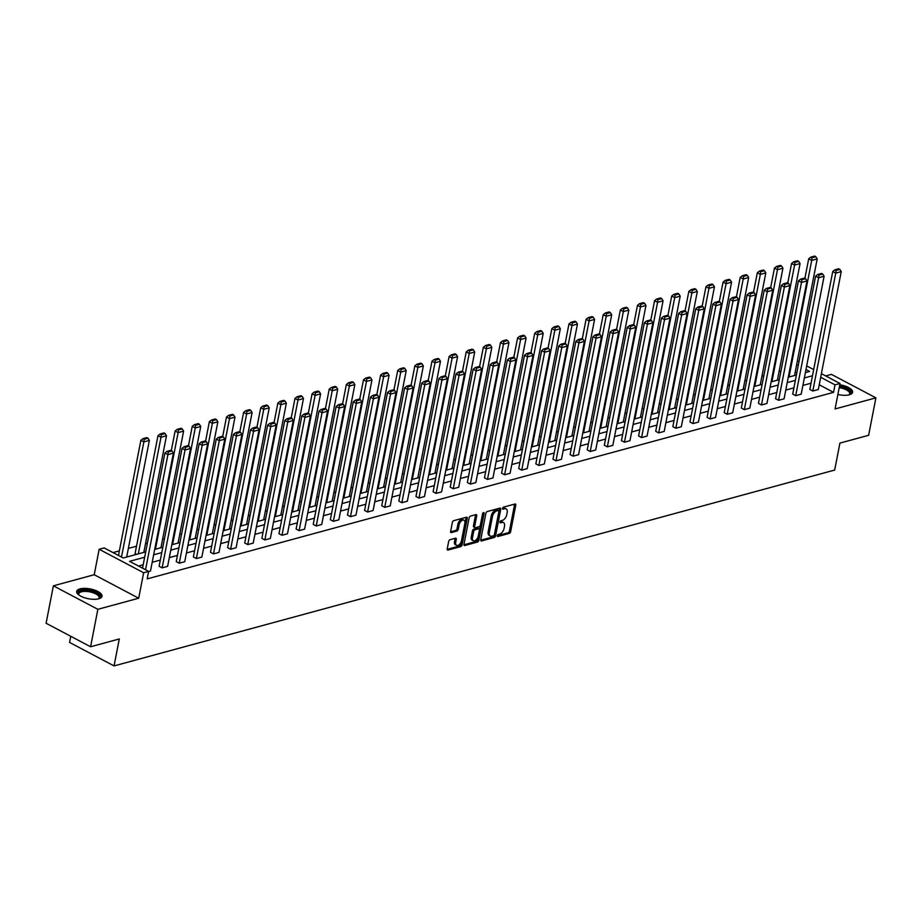 <?xml version="1.0" encoding="UTF-8"?>
<svg xmlns="http://www.w3.org/2000/svg" width="922" height="922" viewBox="0 0 922 922"><rect width="100%" height="100%" fill="white"/><g stroke="black" fill="none" stroke-linecap="round" stroke-linejoin="round"><path stroke-width="1.38" d="M497.269 535.705A1.141 0.645 117.8 0 0 497.834 536.523L509.278 533.412A1.625 0.922 117.8 0 0 510.638 531.648L515.778 505.187A1.625 0.922 117.8 0 0 515.467 504.046A1.625 0.922 117.8 0 0 514.995 504.011L503.539 507.123A1.141 0.645 117.8 0 0 503.147 509.186L504.622 508.783A5.198 2.962 117.8 0 1 506.132 508.886A5.198 2.962 117.8 0 1 507.158 512.551L506.731 514.753A5.198 2.962 117.8 0 1 502.363 520.388L500.888 520.792A1.141 0.645 117.8 0 0 500.485 522.855L501.971 522.451A5.198 2.962 117.8 0 1 503.481 522.567A5.198 2.962 117.8 0 1 504.495 526.22L504.069 528.421A5.198 2.962 117.8 0 1 499.712 534.068L498.226 534.472A1.141 0.645 117.8 0 0 497.269 535.705M79.96 588.893A12.896 4.979 -169 0 1 94.378 590.022A12.896 4.979 -169 0 1 102.008 596.303A12.896 4.979 -169 0 1 98.723 598.793A12.896 4.979 -169 0 1 84.305 597.663A12.896 4.979 -169 0 1 76.676 591.382A12.896 4.979 -169 0 1 79.96 588.893M839.769 384.751A12.896 4.979 -169 0 1 852.596 392.299A12.896 4.979 -169 0 1 849.312 394.789A12.896 4.979 -169 0 1 837.879 394.489M53.372 585.827L97.859 609.315L138.692 598.217L94.217 574.729L53.372 585.827L46.1 623.26L90.587 646.76L119.295 638.958L114.051 665.914L834.675 470.059L839.919 443.102L868.628 435.299L875.9 397.855L831.413 374.367L825.674 375.922M90.587 646.76L97.859 609.315M450.04 539.693A1.625 0.922 117.8 0 0 448.68 541.456L447.228 548.89A1.625 0.922 117.8 0 0 447.55 550.031A1.625 0.922 117.8 0 0 448.023 550.065L460.735 546.608A1.625 0.922 117.8 0 0 462.106 544.844L467.247 518.383A1.625 0.922 117.8 0 0 466.924 517.242A1.625 0.922 117.8 0 0 466.451 517.207L453.739 520.665A1.625 0.922 117.8 0 0 452.379 522.428L450.628 531.395A1.625 0.922 117.8 0 0 450.95 532.536A1.625 0.922 117.8 0 0 451.423 532.57L456.863 531.084A1.625 0.922 117.8 0 0 458.234 529.32L459.098 524.883A4.345 2.466 117.8 0 1 464.008 520.25A4.345 2.466 117.8 0 1 464.861 523.316L461.473 540.73A4.345 2.466 117.8 0 1 456.563 545.351A4.345 2.466 117.8 0 1 455.71 542.297L456.275 539.393A1.625 0.922 117.8 0 0 455.952 538.252A1.625 0.922 117.8 0 0 455.48 538.218L450.04 539.693M821.398 373.664L840.011 383.494L835.067 408.953L875.9 397.855M840.011 383.494L835.021 384.854L820.695 377.282M144.65 557.245L129.587 561.337L148.638 571.398L147.186 578.889L833.569 392.346L835.021 384.854M148.638 571.398L143.648 572.758L99.161 549.27L104.151 547.91L123.214 557.971L145.699 551.863M138.692 598.217L143.648 572.758M480.742 539.773A1.625 0.922 117.8 0 0 481.065 540.914A1.625 0.922 117.8 0 0 481.538 540.949L494.25 537.503A1.625 0.922 117.8 0 0 495.61 535.74L500.75 509.278A1.625 0.922 117.8 0 0 500.439 508.137A1.625 0.922 117.8 0 0 499.966 508.103L487.242 511.549A1.625 0.922 117.8 0 0 485.882 513.312L480.742 539.773M477.492 542.055L464.78 545.513A1.625 0.922 117.8 0 1 464.308 545.478A1.625 0.922 117.8 0 1 463.985 544.326L469.125 517.864A1.625 0.922 117.8 0 1 470.497 516.101L475.936 514.626A1.625 0.922 117.8 0 1 476.409 514.66A1.625 0.922 117.8 0 1 476.72 515.801L474.634 526.531A1.625 0.922 117.8 0 0 474.957 527.684A1.625 0.922 117.8 0 0 475.429 527.718L479.037 526.727A1.625 0.922 117.8 0 0 480.408 524.975L482.575 513.796A1.141 0.645 117.8 0 1 484.085 513.393L478.852 540.292A1.625 0.922 117.8 0 1 477.492 542.055L476.294 541.421L463.95 544.775M70.752 636.284L69.565 642.427L114.051 665.914M136.548 554.353L135.073 553.569L157.985 435.68L160.993 437.259L161.292 434.619L165.13 433.571L163.932 432.937L160.094 433.985L161.292 434.619M796.804 372.926L795.19 372.073M780.957 371.059L779.067 371.566M763.831 375.715L761.952 376.222M746.705 380.36L744.826 380.878M729.579 385.016L727.7 385.534M712.464 389.672L710.574 390.179M695.338 394.328L693.448 394.835M678.212 398.984L676.333 399.491M661.086 403.629L659.207 404.147M643.959 408.285L642.081 408.803M626.845 412.941L624.955 413.448M609.719 417.597L607.828 418.104M592.592 422.253L590.714 422.76M575.466 426.909L573.588 427.416M558.34 431.554L556.462 432.072M541.226 436.21L539.335 436.728M524.099 440.866L522.209 441.373M506.973 445.522L505.095 446.029M489.847 450.178L487.969 450.685M472.721 454.823L470.842 455.341M455.606 459.479L453.716 459.997M438.48 464.135L436.59 464.653M421.354 468.791L419.475 469.298M404.228 473.447L402.349 473.954M387.102 478.103L385.223 478.61M369.987 482.748L368.097 483.266M352.861 487.404L350.971 487.922M335.735 492.06L333.856 492.567M318.609 496.716L316.73 497.223M301.482 501.372L299.604 501.879M284.368 506.028L282.478 506.535M267.242 510.673L265.352 511.191M250.116 515.329L248.237 515.847M232.989 519.985L231.111 520.492M215.863 524.641L213.985 525.148M198.749 529.297L196.859 529.804M181.622 533.942L179.732 534.46M164.496 538.598L162.618 539.116M147.37 543.254L145.492 543.761M136.502 546.204L128.365 548.417M119.376 550.86L113.026 552.589M94.217 574.729L99.161 549.27M797.357 360.963L798.971 361.816M806.692 365.896L813.677 369.584M805.39 372.569L809.597 371.428L805.989 369.515M798.268 365.446L796.643 364.582M154.689 549.42L162.825 547.207M171.815 544.764L179.951 542.551M188.929 540.108L197.066 537.895M206.055 535.452L214.192 533.25M223.182 530.807L231.318 528.594M240.308 526.151L248.444 523.938M257.434 521.495L265.571 519.282M274.549 516.839L282.685 514.626M291.675 512.183L299.811 509.97M308.801 507.526L316.938 505.325M325.927 502.882L334.064 500.669M343.053 498.226L351.19 496.013M360.168 493.57L368.304 491.357M377.294 488.914L385.431 486.701M394.42 484.257L402.557 482.056M411.546 479.613L419.683 477.4M428.672 474.957L436.809 472.744M445.787 470.301L453.924 468.088M462.913 465.645L471.05 463.432M480.039 460.988L488.176 458.776M497.165 456.332L505.302 454.131M514.292 451.688L522.428 449.475M531.406 447.032L539.543 444.819M548.532 442.376L556.669 440.163M565.659 437.72L573.795 435.507M582.785 433.063L590.921 430.851M599.911 428.419L608.047 426.206M617.025 423.763L625.162 421.55M634.152 419.107L642.288 416.894M651.278 414.451L659.414 412.238M668.404 409.794L676.541 407.582M685.53 405.138L693.667 402.937M702.645 400.494L710.781 398.281M719.771 395.838L727.907 393.625M736.897 391.182L745.034 388.969M754.023 386.525L762.16 384.313M771.149 381.869L779.286 379.657M788.264 377.213L796.401 375.012M812.478 375.738L804.341 377.951M795.363 380.394L787.227 382.595M778.237 385.039L770.101 387.252M761.111 389.695L752.974 391.908M743.985 394.351L735.848 396.564M726.859 399.007L718.722 401.22M709.744 403.663L701.607 405.876M692.618 408.319L684.481 410.521M675.492 412.964L667.355 415.177M658.366 417.62L650.229 419.833M641.239 422.276L633.103 424.489M624.125 426.932L615.988 429.145M606.999 431.588L598.862 433.789M589.873 436.233L581.736 438.446M572.746 440.889L564.61 443.102M555.62 445.545L547.484 447.758M538.506 450.201L530.369 452.414M521.379 454.857L513.243 457.07M504.253 459.513L496.117 461.715M487.127 464.158L478.991 466.371M470.001 468.814L461.864 471.027M452.886 473.47L444.75 475.683M435.76 478.126L427.624 480.339M418.634 482.782L410.497 484.995M401.508 487.427L393.371 489.64M384.382 492.083L376.245 494.296M367.267 496.739L359.131 498.952M350.141 501.395L342.004 503.608M333.015 506.051L324.878 508.264M315.889 510.707L307.752 512.909M298.763 515.352L290.626 517.565M281.648 520.008L273.511 522.221M264.522 524.664L256.385 526.877M247.396 529.32L239.259 531.533M230.27 533.976L222.133 536.189M213.143 538.632L205.018 540.834M196.029 543.277L187.892 545.49M178.903 547.933L170.766 550.146M161.776 552.589L153.64 554.802M811.026 383.218L802.889 385.431M793.9 387.874L785.763 390.087M776.785 392.53L768.648 394.743M759.659 397.186L751.522 399.399M742.533 401.842L734.396 404.055M725.407 406.498L717.27 408.7M708.28 411.143L700.144 413.356M691.166 415.799L683.029 418.012M674.04 420.455L665.903 422.668M656.913 425.111L648.777 427.324M639.787 429.767L631.651 431.98M622.661 434.423L614.525 436.625M605.547 439.068L597.41 441.281M588.42 443.724L580.284 445.937M571.294 448.38L563.158 450.593M554.168 453.036L546.031 455.249M537.042 457.692L528.905 459.905M519.927 462.337L511.791 464.55M502.801 466.993L494.665 469.206M485.675 471.649L477.538 473.862M468.549 476.305L460.412 478.518M451.423 480.961L443.286 483.174M434.308 485.617L426.171 487.819M417.182 490.262L409.045 492.475M400.056 494.918L391.919 497.131M382.93 499.574L374.793 501.787M365.803 504.23L357.667 506.443M348.689 508.886L340.552 511.099M331.563 513.531L323.426 515.744M314.437 518.187L306.3 520.4M297.31 522.843L289.174 525.056M280.184 527.499L272.048 529.712M263.07 532.155L254.933 534.368M245.944 536.811L237.807 539.013M228.817 541.456L220.681 543.669M211.691 546.112L203.555 548.325M194.565 550.768L186.428 552.981M177.45 555.424L169.314 557.637M160.324 560.08L152.188 562.293M143.198 564.737L138.45 566.016M833.569 392.346L819.243 384.774M172.057 450.927L170.858 450.293L167.009 451.331L168.219 451.964L172.057 450.927L173.405 453.128L150.493 571.018L148.615 571.525M189.183 446.271L187.984 445.637L184.135 446.686L185.345 447.32L189.183 446.271L190.531 448.472L167.608 566.362L162.122 567.86L185.045 449.959L182.037 448.38L159.114 566.269L162.122 567.86M206.309 441.615L205.099 440.981L201.261 442.03L202.46 442.664L206.309 441.615L207.657 443.816L184.734 561.717L179.248 563.204L202.16 445.303L199.164 443.724L176.24 561.613L179.248 563.204M223.435 436.959L222.225 436.325L218.387 437.374L219.586 438.008L223.435 436.959L224.772 439.16L201.86 557.061L196.374 558.548L219.286 440.658L216.278 439.068L193.366 556.969L196.374 558.548M240.55 432.314L239.351 431.669L235.513 432.718L236.712 433.352L240.55 432.314L241.898 434.504L218.987 552.405L213.501 553.892L236.412 436.002L233.404 434.412L210.493 552.313L213.501 553.892M257.676 427.658L256.477 427.024L252.628 428.062L253.838 428.695L257.676 427.658L259.024 429.859L236.113 547.749L230.615 549.247L253.538 431.346L250.53 429.756L227.607 547.656L230.615 549.247M274.802 423.002L273.604 422.368L269.754 423.405L270.964 424.051L274.802 423.002L276.151 425.203L253.227 543.093L247.741 544.591L270.665 426.69L267.657 425.1L244.733 543L247.741 544.591M291.928 418.346L290.718 417.712L286.88 418.761L288.079 419.395L291.928 418.346L293.277 420.547L270.353 538.448L264.868 539.935L287.779 422.034L284.783 420.455L261.86 538.344L264.868 539.935M309.054 413.69L307.844 413.056L304.006 414.105L305.205 414.739L309.054 413.69L310.391 415.891L287.48 533.792L281.994 535.279L304.905 417.389L301.897 415.799L278.986 533.688L281.994 535.279M326.169 409.034L324.97 408.4L321.133 409.449L322.331 410.083L326.169 409.034L327.517 411.235L304.606 529.136L299.108 530.623L322.032 412.733L319.024 411.143L296.112 529.044L299.108 530.623M343.295 404.389L342.097 403.755L338.247 404.793L339.457 405.426L343.295 404.389L344.644 406.579L321.732 524.48L316.234 525.978L339.158 408.077L336.15 406.487L313.226 524.388L316.234 525.978M360.421 399.733L359.223 399.099L355.373 400.136L356.584 400.77L360.421 399.733L361.77 401.934L338.847 519.824L333.361 521.322L356.284 403.421L353.276 401.831L330.353 519.731L333.361 521.322M377.547 395.077L376.337 394.443L372.5 395.492L373.698 396.126L377.547 395.077L378.896 397.278L355.973 515.168L350.487 516.666L373.398 398.765L370.402 397.186L347.479 515.075L350.487 516.666M394.662 390.421L393.464 389.787L389.626 390.836L390.824 391.47L394.662 390.421L396.011 392.622L373.099 510.523L367.613 512.01L390.525 394.109L387.517 392.53L364.605 510.419L367.613 512.01M411.788 385.765L410.59 385.131L406.752 386.18L407.95 386.814L411.788 385.765L413.137 387.966L390.225 505.867L384.728 507.354L407.651 389.464L404.643 387.874L381.731 505.763L384.728 507.354M428.914 381.12L427.716 380.475L423.866 381.524L425.077 382.157L428.914 381.12L430.263 383.31L407.351 501.211L401.854 502.697L424.777 384.808L421.769 383.218L398.846 501.119L401.854 502.697M446.041 376.464L444.842 375.83L440.993 376.868L442.203 377.501L446.041 376.464L447.389 378.665L424.466 496.555L418.98 498.053L441.903 380.152L438.895 378.562L415.972 496.462L418.98 498.053M463.167 371.808L461.957 371.174L458.119 372.211L459.317 372.857L463.167 371.808L464.515 374.009L441.592 491.899L436.106 493.397L459.018 375.496L456.021 373.906L433.098 491.806L436.106 493.397M480.281 367.152L479.083 366.518L475.245 367.567L476.444 368.201L480.281 367.152L481.63 369.353L458.718 487.254L453.232 488.741L476.144 370.84L473.136 369.261L450.224 487.15L453.232 488.741M497.407 362.496L496.209 361.862L492.371 362.911L493.57 363.545L497.407 362.496L498.756 364.697L475.844 482.598L470.347 484.085L493.27 366.195L490.262 364.605L467.35 482.494L470.347 484.085M514.534 357.84L513.335 357.206L509.486 358.255L510.696 358.889L514.534 357.84L515.882 360.041L492.959 477.942L487.473 479.428L510.396 361.539L507.388 359.949L484.465 477.85L487.473 479.428M531.66 353.195L530.461 352.561L526.612 353.599L527.822 354.232L531.66 353.195L533.008 355.385L510.085 473.286L504.599 474.772L527.522 356.883L524.514 355.293L501.591 473.193L504.599 474.772M548.786 348.539L547.576 347.905L543.738 348.942L544.937 349.576L548.786 348.539L550.134 350.74L527.211 468.63L521.725 470.128L544.637 352.227L541.629 350.637L518.717 468.537L521.725 470.128M565.901 343.883L564.702 343.249L560.864 344.286L562.063 344.932L565.901 343.883L567.249 346.084L544.337 463.973L538.851 465.472L561.763 347.571L558.755 345.992L535.843 463.881L538.851 465.472M583.027 339.227L581.828 338.593L577.99 339.642L579.189 340.276L583.027 339.227L584.375 341.428L561.463 459.329L555.966 460.816L578.889 342.915L575.881 341.336L552.97 459.225L555.966 460.816M600.153 334.571L598.954 333.937L595.105 334.986L596.315 335.62L600.153 334.571L601.501 336.772L578.578 454.673L573.092 456.16L596.015 338.27L593.007 336.68L570.084 454.569L573.092 456.16M617.279 329.926L616.08 329.281L612.231 330.33L613.441 330.963L617.279 329.926L618.627 332.116L595.704 450.017L590.218 451.503L613.13 333.614L610.134 332.024L587.21 449.924L590.218 451.503M634.405 325.27L633.195 324.636L629.357 325.673L630.556 326.307L634.405 325.27L635.754 327.471L612.83 445.361L607.344 446.859L630.256 328.958L627.248 327.368L604.336 445.268L607.344 446.859M651.52 320.614L650.321 319.98L646.483 321.017L647.682 321.651L651.52 320.614L652.868 322.815L629.957 440.704L624.471 442.203L647.382 324.302L644.374 322.712L621.463 440.612L624.471 442.203M668.646 315.958L667.447 315.324L663.61 316.373L664.808 317.007L668.646 315.958L669.994 318.159L647.083 436.048L641.585 437.547L664.508 319.646L661.5 318.067L638.589 435.956L641.585 437.547M685.772 311.302L684.573 310.668L680.724 311.717L681.934 312.351L685.772 311.302L687.121 313.503L664.197 431.404L658.711 432.891L681.635 314.99L678.627 313.411L655.703 431.3L658.711 432.891M702.898 306.646L701.7 306.012L697.85 307.061L699.06 307.694L702.898 306.646L704.247 308.847L681.323 426.748L675.838 428.234L698.749 310.345L695.753 308.755L672.829 426.656L675.838 428.234M720.024 302.001L718.814 301.356L714.976 302.404L716.175 303.038L720.024 302.001L721.373 304.191L698.45 422.092L692.964 423.578L715.875 305.689L712.867 304.099L689.956 421.999L692.964 423.578M737.139 297.345L735.94 296.711L732.103 297.748L733.301 298.382L737.139 297.345L738.487 299.546L715.576 417.435L710.09 418.934L733.002 301.033L729.994 299.443L707.082 417.343L710.09 418.934M754.265 292.689L753.067 292.055L749.229 293.092L750.427 293.738L754.265 292.689L755.614 294.89L732.702 412.779L727.204 414.278L750.128 296.377L747.12 294.786L724.208 412.687L727.204 414.278M771.391 288.033L770.193 287.399L766.343 288.448L767.553 289.082L771.391 288.033L772.74 290.234L749.817 408.135L744.331 409.622L767.254 291.721L764.246 290.142L741.323 408.031L744.331 409.622M788.517 283.377L787.319 282.743L783.47 283.792L784.68 284.425L788.517 283.377L789.866 285.578L766.943 403.479L761.457 404.965L784.368 287.076L781.372 285.486L758.449 403.375L761.457 404.965M805.644 278.721L804.433 278.087L800.596 279.135L801.794 279.769L805.644 278.721L806.981 280.922L784.069 398.823L778.583 400.309L801.495 282.42L798.487 280.83L775.575 398.73L778.583 400.309M822.758 274.076L821.56 273.442L817.722 274.479L818.92 275.113L822.758 274.076L824.107 276.266L801.195 394.167L795.709 395.665L818.621 277.764L815.613 276.174L792.701 394.074L795.709 395.665M839.884 269.42L838.686 268.786L834.848 269.823L836.047 270.457L839.884 269.42L841.233 271.621L818.321 389.51L812.824 391.009L835.747 273.108L832.739 271.517L809.827 389.418L812.824 391.009M503.481 522.567L502.283 521.921A5.198 2.962 117.8 0 0 500.761 521.817L501.971 522.451M499.931 522.048L500.761 521.817M506.132 508.886L504.933 508.253A5.198 2.962 117.8 0 0 503.424 508.149L504.622 508.783M502.582 508.368L503.424 508.149M497.269 535.717L508.08 532.778A1.625 0.922 117.8 0 0 509.44 531.014L514.58 504.553A1.625 0.922 117.8 0 0 514.614 504.115M480.708 540.211L493.04 536.869A1.625 0.922 117.8 0 0 494.411 535.106L499.551 508.644A1.625 0.922 117.8 0 0 499.586 508.195M493.466 535.763A1.141 0.645 117.8 0 0 494.411 534.53L498.929 511.307A1.141 0.645 117.8 0 0 498.376 510.477L496.808 510.903A5.198 2.962 117.8 0 0 492.452 516.539L489.363 532.42A5.198 2.962 117.8 0 0 490.389 536.074A5.198 2.962 117.8 0 0 491.899 536.189L493.466 535.763M497.707 510.131A1.141 0.645 117.8 0 0 497.177 509.843L498.376 510.477M490.389 536.074L489.19 535.44A5.198 2.962 117.8 0 1 488.164 531.787L491.253 515.905A5.198 2.962 117.8 0 1 495.61 510.269L497.177 509.843M474.957 527.684L473.758 527.038A1.625 0.922 117.8 0 1 473.435 525.897L475.522 515.168A1.625 0.922 117.8 0 0 475.556 514.73M482.782 513.231L477.654 539.658L478.852 540.292M472.479 537.676A4.345 2.466 117.8 0 0 473.332 540.73A4.345 2.466 117.8 0 0 478.241 536.108L479.428 529.966A1.625 0.922 117.8 0 0 479.117 528.825A1.625 0.922 117.8 0 0 478.645 528.79L475.026 529.77A1.625 0.922 117.8 0 0 473.666 531.533L472.479 537.676L471.269 537.042A4.345 2.466 117.8 0 0 472.122 540.096L473.332 540.73M479.117 528.825L477.907 528.191A1.625 0.922 117.8 0 0 477.435 528.156L478.645 528.79M471.269 537.042L472.467 530.899A1.625 0.922 117.8 0 1 473.827 529.136L477.435 528.156M476.294 541.421A1.625 0.922 117.8 0 0 477.654 539.658M456.563 545.351L455.353 544.718A4.345 2.466 117.8 0 1 454.5 541.663L455.065 538.759A1.625 0.922 117.8 0 0 455.099 538.321M464.008 520.25L462.798 519.616A4.345 2.466 117.8 0 0 457.888 524.249L459.098 524.883M450.593 531.833L455.664 530.45A1.625 0.922 117.8 0 0 457.024 528.686L457.888 524.249M447.193 549.328L459.536 545.974A1.625 0.922 117.8 0 0 460.896 544.211L466.036 517.749A1.625 0.922 117.8 0 0 466.083 517.311M789.036 377.006L811.694 260.407L817.192 258.921L794.522 375.519M811.994 257.757L815.843 256.719L814.633 256.086L810.795 257.123L811.994 257.757L811.694 260.407L808.698 258.817L804.894 278.34M817.192 258.921L815.843 256.719M810.795 257.123L808.698 258.817M841.233 271.621L835.747 273.108L836.047 270.457M832.739 271.517L834.848 269.823M771.91 381.662L794.58 265.063L800.066 263.577L777.396 380.175M794.879 262.413L798.717 261.375L797.518 260.742L793.669 261.779L794.879 262.413L794.58 265.063L791.572 263.473L787.78 282.985M800.066 263.577L798.717 261.375M793.669 261.779L791.572 263.473M754.784 386.318L777.453 269.72L782.939 268.221L760.27 384.831M777.753 267.069L781.591 266.032L780.392 265.386L776.554 266.435L777.753 267.069L777.453 269.72L774.445 268.129L770.654 287.641M782.939 268.221L781.591 266.032M776.554 266.435L774.445 268.129M824.107 276.266L818.621 277.764L818.92 275.113M815.613 276.174L817.722 274.479M806.981 280.922L801.495 282.42L801.794 279.769M798.487 280.83L800.596 279.135M839.412 386.618A11.168 4.31 -169 0 1 842.063 387.148A11.168 4.31 -169 0 1 849.312 394.743A11.168 4.31 -169 0 1 849.116 394.847M848.955 394.881A10.338 3.988 11 0 0 849.704 393.763A10.338 3.988 11 0 0 841.74 388.185A10.338 3.988 11 0 0 839.204 387.678M852.32 393.003A12.816 4.944 11 0 0 842.408 386.572A12.816 4.944 11 0 0 839.527 385.984M78.958 595.047A11.168 4.31 -169 0 1 78.808 594.874A11.168 4.31 -169 0 1 80.813 590.806A11.168 4.31 -169 0 1 91.462 591.152A11.168 4.31 -169 0 1 98.723 598.747A11.168 4.31 -169 0 1 98.527 598.851M98.366 598.885A10.338 3.988 11 0 0 99.115 597.767A10.338 3.988 11 0 0 91.151 592.189A10.338 3.988 11 0 0 78.819 593.814A10.338 3.988 11 0 0 79.085 595.139M101.72 597.007A12.816 4.944 11 0 0 91.82 590.576A12.816 4.944 11 0 0 76.676 592.131M737.658 390.974L760.327 274.376L765.813 272.877L743.155 389.476M760.627 271.725L764.465 270.676L763.266 270.042L759.428 271.091L760.627 271.725L760.327 274.376L757.319 272.785L753.528 292.297M765.813 272.877L764.465 270.676M759.428 271.091L757.319 272.785M789.866 285.578L784.368 287.076L784.68 284.425M781.372 285.486L783.47 283.792M720.543 395.63L743.201 279.02L748.687 277.534L726.029 394.132M743.501 276.381L747.35 275.332L746.14 274.698L742.302 275.747L743.501 276.381L743.201 279.02L740.193 277.441L736.401 296.953M748.687 277.534L747.35 275.332M742.302 275.747L740.193 277.441M772.74 290.234L767.254 291.721L767.553 289.082M764.246 290.142L766.343 288.448M703.417 400.286L726.075 283.676L731.572 282.19L708.903 398.788M726.375 281.037L730.224 279.988L729.014 279.354L725.176 280.392L726.375 281.037L726.075 283.676L723.079 282.097L719.287 301.609M731.572 282.19L730.224 279.988M725.176 280.392L723.079 282.097M755.614 294.89L750.128 296.377L750.427 293.738M747.12 294.786L749.229 293.092M686.291 404.931L708.96 288.332L714.446 286.846L691.777 403.444M709.26 285.682L713.098 284.644L711.899 284.011L708.05 285.048L709.26 285.682L708.96 288.332L705.952 286.742L702.161 306.265M714.446 286.846L713.098 284.644M708.05 285.048L705.952 286.742M738.487 299.546L733.002 301.033L733.301 298.382M729.994 299.443L732.103 297.748M669.165 409.587L691.834 292.989L697.32 291.49L674.65 408.1M692.134 290.338L695.972 289.301L694.773 288.667L690.935 289.704L692.134 290.338L691.834 292.989L688.826 291.398L685.034 310.91M697.32 291.49L695.972 289.301M690.935 289.704L688.826 291.398M721.373 304.191L715.875 305.689L716.175 303.038M712.867 304.099L714.976 302.404M652.038 414.243L674.708 297.645L680.194 296.146L657.536 412.756M675.008 294.994L678.846 293.945L677.647 293.311L673.809 294.36L675.008 294.994L674.708 297.645L671.7 296.054L667.908 315.566M680.194 296.146L678.846 293.945M673.809 294.36L671.7 296.054M704.247 308.847L698.749 310.345L699.06 307.694M695.753 308.755L697.85 307.061M634.924 418.899L657.582 302.301L663.068 300.803L640.41 417.401M657.882 299.65L661.731 298.601L660.521 297.967L656.683 299.016L657.882 299.65L657.582 302.301L654.574 300.71L650.782 320.222M663.068 300.803L661.731 298.601M656.683 299.016L654.574 300.71M687.121 313.503L681.635 314.99L681.934 312.351M678.627 313.411L680.724 311.717M617.798 423.555L640.456 306.945L645.953 305.459L623.284 422.057M640.755 304.306L644.605 303.257L643.395 302.623L639.557 303.672L640.755 304.306L640.456 306.945L637.459 305.366L633.668 324.878M645.953 305.459L644.605 303.257M639.557 303.672L637.459 305.366M669.994 318.159L664.508 319.646L664.808 317.007M661.5 318.067L663.61 316.373M600.671 428.2L623.341 311.601L628.827 310.115L606.157 426.713M623.641 308.962L627.479 307.913L626.28 307.28L622.431 308.317L623.641 308.962L623.341 311.601L620.333 310.011L616.541 329.534M628.827 310.115L627.479 307.913M622.431 308.317L620.333 310.011M652.868 322.815L647.382 324.302L647.682 321.651M644.374 322.712L646.483 321.017M583.545 432.856L606.215 316.258L611.701 314.771L589.031 431.369M606.515 313.607L610.352 312.57L609.154 311.936L605.316 312.973L606.515 313.607L606.215 316.258L603.207 314.667L599.415 334.179M611.701 314.771L610.352 312.57M605.316 312.973L603.207 314.667M635.754 327.471L630.256 328.958L630.556 326.307M627.248 327.368L629.357 325.673M566.419 437.512L589.089 320.914L594.575 319.415L571.917 436.025M589.389 318.263L593.226 317.226L592.028 316.58L588.19 317.629L589.389 318.263L589.089 320.914L586.081 319.323L582.289 338.835M594.575 319.415L593.226 317.226M588.19 317.629L586.081 319.323M618.627 332.116L613.13 333.614L613.441 330.963M610.134 332.024L612.231 330.33M549.305 442.168L571.963 325.57L577.449 324.071L554.79 440.681M572.262 322.919L576.112 321.87L574.902 321.236L571.064 322.285L572.262 322.919L571.963 325.57L568.955 323.979L565.163 343.491M577.449 324.071L576.112 321.87M571.064 322.285L568.955 323.979M601.501 336.772L596.015 338.27L596.315 335.62M593.007 336.68L595.105 334.986M532.178 446.824L554.837 330.214L560.334 328.728L537.664 445.326M555.136 327.575L558.986 326.526L557.787 325.892L553.938 326.941L555.136 327.575L554.837 330.214L551.84 328.635L548.048 348.147M560.334 328.728L558.986 326.526M553.938 326.941L551.84 328.635M584.375 341.428L578.889 342.915L579.189 340.276M575.881 341.336L577.99 339.642M515.052 451.48L537.722 334.87L543.208 333.384L520.538 449.982M538.022 332.231L541.859 331.182L540.661 330.549L536.811 331.597L538.022 332.231L537.722 334.87L534.714 333.291L530.922 352.803M543.208 333.384L541.859 331.182M536.811 331.597L534.714 333.291M567.249 346.084L561.763 347.571L562.063 344.932M558.755 345.992L560.864 344.286M497.926 456.125L520.596 339.527L526.082 338.04L503.412 454.638M520.895 336.876L524.733 335.839L523.535 335.205L519.697 336.242L520.895 336.876L520.596 339.527L517.588 337.936L513.796 357.459M526.082 338.04L524.733 335.839M519.697 336.242L517.588 337.936M550.134 350.74L544.637 352.227L544.937 349.576M541.629 350.637L543.738 348.942M480.8 460.781L503.47 344.183L508.956 342.696L486.297 459.294M503.769 341.532L507.607 340.495L506.409 339.861L502.571 340.898L503.769 341.532L503.47 344.183L500.462 342.592L496.67 362.104M508.956 342.696L507.607 340.495M502.571 340.898L500.462 342.592M533.008 355.385L527.522 356.883L527.822 354.232M524.514 355.293L526.612 353.599M463.685 465.437L486.343 348.839L491.829 347.34L469.171 463.95M486.643 346.188L490.492 345.139L489.282 344.505L485.445 345.554L486.643 346.188L486.343 348.839L483.335 347.248L479.544 366.76M491.829 347.34L490.492 345.139M485.445 345.554L483.335 347.248M515.882 360.041L510.396 361.539L510.696 358.889M507.388 359.949L509.486 358.255M446.559 470.093L469.217 353.495L474.715 351.997L452.045 468.595M469.517 350.844L473.366 349.795L472.168 349.161L468.318 350.21L469.517 350.844L469.217 353.495L466.221 351.904L462.429 371.416M474.715 351.997L473.366 349.795M468.318 350.21L466.221 351.904M498.756 364.697L493.27 366.195L493.57 363.545M490.262 364.605L492.371 362.911M429.433 474.749L452.103 358.139L457.589 356.653L434.919 473.251M452.402 355.5L456.24 354.451L455.042 353.818L451.192 354.866L452.402 355.5L452.103 358.139L449.095 356.56L445.303 376.072M457.589 356.653L456.24 354.451M451.192 354.866L449.095 356.56M481.63 369.353L476.144 370.84L476.444 368.201M473.136 369.261L475.245 367.567M412.307 479.405L434.977 362.795L440.462 361.309L417.793 477.907M435.276 360.156L439.114 359.107L437.915 358.474L434.078 359.511L435.276 360.156L434.977 362.795L431.969 361.205L428.177 380.728M440.462 361.309L439.114 359.107M434.078 359.511L431.969 361.205M464.515 374.009L459.018 375.496L459.317 372.857M456.021 373.906L458.119 372.211M395.181 484.05L417.85 367.452L423.336 365.965L400.678 482.563M418.15 364.801L421.988 363.764L420.789 363.13L416.951 364.167L418.15 364.801L417.85 367.452L414.842 365.861L411.051 385.373M423.336 365.965L421.988 363.764M416.951 364.167L414.842 365.861M447.389 378.665L441.903 380.152L442.203 377.501M438.895 378.562L440.993 376.868M378.066 488.706L400.724 372.108L406.21 370.609L383.552 487.219M401.024 369.457L404.873 368.42L403.663 367.774L399.825 368.823L401.024 369.457L400.724 372.108L397.716 370.517L393.925 390.029M406.21 370.609L404.873 368.42M399.825 368.823L397.716 370.517M430.263 383.31L424.777 384.808L425.077 382.157M421.769 383.218L423.866 381.524M360.94 493.362L383.598 376.764L389.096 375.266L366.426 491.875M383.898 374.113L387.747 373.064L386.548 372.43L382.699 373.479L383.898 374.113L383.598 376.764L380.602 375.173L376.81 394.685M389.096 375.266L387.747 373.064M382.699 373.479L380.602 375.173M413.137 387.966L407.651 389.464L407.95 386.814M404.643 387.874L406.752 386.18M343.814 498.018L366.483 381.42L371.969 379.922L349.3 496.52M366.783 378.769L370.621 377.72L369.422 377.086L365.573 378.135L366.783 378.769L366.483 381.42L363.475 379.829L359.684 399.341M371.969 379.922L370.621 377.72M365.573 378.135L363.475 379.829M396.011 392.622L390.525 394.109L390.824 391.47M387.517 392.53L389.626 390.836M326.688 502.674L349.357 386.064L354.843 384.578L332.174 501.176M349.657 383.425L353.495 382.376L352.296 381.743L348.458 382.791L349.657 383.425L349.357 386.064L346.349 384.486L342.558 403.997M354.843 384.578L353.495 382.376M348.458 382.791L346.349 384.486M378.896 397.278L373.398 398.765L373.698 396.126M370.402 397.186L372.5 395.492M309.562 507.319L332.231 390.721L337.717 389.234L315.059 505.832M332.531 388.07L336.369 387.033L335.17 386.399L331.332 387.436L332.531 388.07L332.231 390.721L329.223 389.13L325.431 408.653M337.717 389.234L336.369 387.033M331.332 387.436L329.223 389.13M361.77 401.934L356.284 403.421L356.584 400.77M353.276 401.831L355.373 400.136M292.447 511.975L315.105 395.377L320.591 393.89L297.933 510.488M315.405 392.726L319.254 391.689L318.044 391.055L314.206 392.092L315.405 392.726L315.105 395.377L312.097 393.786L308.305 413.298M320.591 393.89L319.254 391.689M314.206 392.092L312.097 393.786M344.644 406.579L339.158 408.077L339.457 405.426M336.15 406.487L338.247 404.793M275.321 516.631L297.979 400.033L303.476 398.535L280.807 515.144M298.29 397.382L302.128 396.345L300.929 395.699L297.08 396.748L298.29 397.382L297.979 400.033L294.982 398.442L291.191 417.954M303.476 398.535L302.128 396.345M297.08 396.748L294.982 398.442M327.517 411.235L322.032 412.733L322.331 410.083M319.024 411.143L321.133 409.449M258.195 521.287L280.864 404.689L286.35 403.191L263.68 519.789M281.164 402.038L285.002 400.989L283.803 400.355L279.954 401.404L281.164 402.038L280.864 404.689L277.856 403.098L274.065 422.61M286.35 403.191L285.002 400.989M279.954 401.404L277.856 403.098M310.391 415.891L304.905 417.389L305.205 414.739M301.897 415.799L304.006 414.105M241.068 525.943L263.738 409.333L269.224 407.847L246.554 524.445M264.038 406.694L267.876 405.645L266.677 405.012L262.839 406.06L264.038 406.694L263.738 409.333L260.73 407.755L256.938 427.266M269.224 407.847L267.876 405.645M262.839 406.06L260.73 407.755M293.277 420.547L287.779 422.034L288.079 419.395M284.783 420.455L286.88 418.761M223.942 530.599L246.612 413.99L252.098 412.503L229.44 529.101M246.912 411.35L250.749 410.302L249.551 409.668L245.713 410.705L246.912 411.35L246.612 413.99L243.604 412.411L239.812 431.922M252.098 412.503L250.749 410.302M245.713 410.705L243.604 412.411M276.151 425.203L270.665 426.69L270.964 424.051M267.657 425.1L269.754 423.405M206.828 535.244L229.486 418.646L234.972 417.159L212.314 533.757M229.785 415.995L233.635 414.958L232.425 414.324L228.587 415.361L229.785 415.995L229.486 418.646L226.478 417.055L222.686 436.579M234.972 417.159L233.635 414.958M228.587 415.361L226.478 417.055M259.024 429.859L253.538 431.346L253.838 428.695M250.53 429.756L252.628 428.062M189.702 539.9L212.36 423.302L217.857 421.803L195.187 538.413M212.671 420.651L216.509 419.614L215.31 418.98L211.461 420.017L212.671 420.651L212.36 423.302L209.363 421.711L205.571 441.223M217.857 421.803L216.509 419.614M211.461 420.017L209.363 421.711M241.898 434.504L236.412 436.002L236.712 433.352M233.404 434.412L235.513 432.718M172.575 544.556L195.245 427.958L200.731 426.46L178.061 543.07M195.545 425.307L199.383 424.258L198.184 423.624L194.335 424.673L195.545 425.307L195.245 427.958L192.237 426.367L188.445 445.879M200.731 426.46L199.383 424.258M194.335 424.673L192.237 426.367M224.772 439.16L219.286 440.658L219.586 438.008M216.278 439.068L218.387 437.374M155.449 549.212L178.119 432.614L183.605 431.116L160.947 547.714M178.419 429.963L182.256 428.914L181.058 428.281L177.22 429.329L178.419 429.963L178.119 432.614L175.111 431.023L171.319 450.535M183.605 431.116L182.256 428.914M177.22 429.329L175.111 431.023M207.657 443.816L202.16 445.303L202.46 442.664M199.164 443.724L201.261 442.03M138.323 553.868L160.993 437.259L166.479 435.772L143.82 552.37M166.479 435.772L165.13 433.571M160.094 433.985L157.985 435.68M190.531 448.472L185.045 449.959L185.345 447.32M182.037 448.38L184.135 446.686M121.485 557.061L143.867 441.915L149.364 440.428L126.694 557.026M144.166 439.275L148.016 438.227L146.805 437.593L142.968 438.63L144.166 439.275L143.867 441.915L140.859 440.324L118.477 555.47M149.364 440.428L148.016 438.227M142.968 438.63L140.859 440.324M145.538 569.761L167.919 454.615L164.911 453.025L142.53 568.171M173.405 453.128L167.919 454.615L168.219 451.964M164.911 453.025L167.009 451.331M514.58 504.553L515.778 505.187M509.44 531.014L510.638 531.648M508.08 532.778L509.278 533.412M499.551 508.644L500.75 509.278M494.411 535.106L495.61 535.74M493.04 536.869L494.25 537.503M480.765 540.546L481.538 540.949M495.61 510.269L496.808 510.903M491.253 515.905L492.452 516.539M488.164 531.787L489.363 532.42M464.008 545.098L464.78 545.513M475.522 515.168L476.72 515.801M473.435 525.897L474.634 526.531M483.07 512.851L484.085 513.393M473.827 529.136L475.026 529.77M472.467 530.899L473.666 531.533M455.065 538.759L456.275 539.393M454.5 541.663L455.71 542.297M457.024 528.686L458.234 529.32M455.664 530.45L456.863 531.084M450.662 532.167L451.423 532.57M466.036 517.749L467.247 518.383M460.896 544.211L462.106 544.844M459.536 545.974L460.735 546.608M447.251 549.65L448.023 550.065M497.5 509.866L498.71 510.5"/></g></svg>

